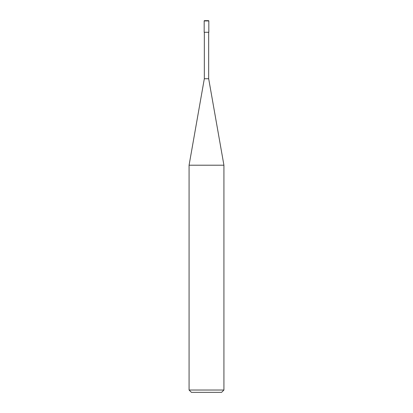 <?xml version="1.0" encoding="UTF-8"?>
<svg xmlns="http://www.w3.org/2000/svg" width="413" height="413" viewBox="0 0 413 413"><rect width="100%" height="100%" fill="white"/><g stroke="black" fill="none" stroke-linecap="round" stroke-linejoin="round"><path stroke-width="0.31" stroke-dasharray="2.06 1.55" d="M189.077 390.027L223.923 390.027M221.6 392.35L191.4 392.35M223.923 165.205L189.077 165.205M204.327 78.728L208.673 78.728L204.327 78.728M208.673 32.266L204.327 32.266L208.673 32.266M204.177 32.266L208.823 32.266M204.466 20.65L208.534 20.65M208.823 20.939L204.177 20.939"/><path stroke-width="0.62" d="M189.077 390.027L191.4 392.35L221.6 392.35L223.923 390.027L223.923 165.205L189.077 165.205L189.077 390.027L223.923 390.027M189.077 165.205L204.327 78.728L204.327 32.266M208.673 32.266L208.673 78.728L223.923 165.205M208.673 78.728L204.327 78.728L208.673 78.728M208.823 32.266L208.823 20.939A0.289 0.289 0 0 0 208.534 20.65L204.466 20.65A0.289 0.289 0 0 0 204.177 20.939L204.177 32.266L208.823 32.266M204.177 20.939L208.823 20.939"/></g></svg>
